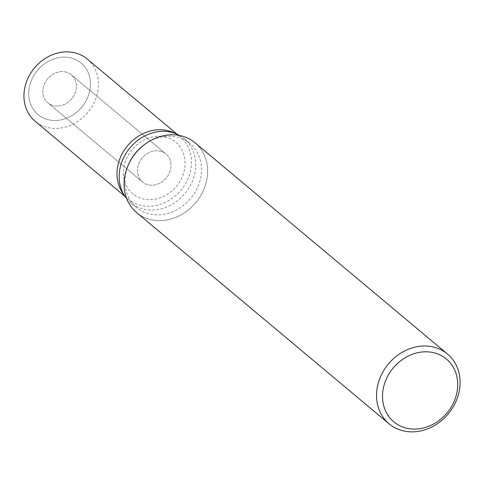 <?xml version="1.0" encoding="UTF-8"?>
<svg xmlns="http://www.w3.org/2000/svg" width="484" height="484" viewBox="0 0 484 484"><rect width="100%" height="100%" fill="white"/><g stroke="black" fill="none" stroke-linecap="round" stroke-linejoin="round"><path stroke-width="0.36" stroke-dasharray="2.42 1.81" d="M65.316 71.941A18.259 15.633 -50.1 0 1 71.342 74.838A18.259 15.633 -50.1 0 1 73.828 95.675A18.259 15.633 -50.1 0 1 53.936 105.742A18.259 15.633 -50.1 0 1 47.91 102.844A18.259 15.633 -50.1 0 1 45.423 82.008A18.259 15.633 -50.1 0 1 65.316 71.941A18.259 15.633 -50.1 0 1 71.342 74.838A18.259 15.633 -50.1 0 1 73.828 95.675A18.259 15.633 -50.1 0 1 53.936 105.742A18.259 15.633 -50.1 0 1 47.91 102.844A18.259 15.633 -50.1 0 1 45.423 82.008A18.259 15.633 -50.1 0 1 65.316 71.941M70.065 57.711A33.596 28.768 -50.1 0 1 88.614 94.931A33.596 28.768 -50.1 0 1 49.126 119.917A33.596 28.768 -50.1 0 1 30.577 82.703A33.596 28.768 -50.1 0 1 70.065 57.711A33.596 28.768 -50.1 0 1 88.614 94.931A33.596 28.768 -50.1 0 1 49.126 119.917A33.596 28.768 -50.1 0 1 30.577 82.703A33.596 28.768 -50.1 0 1 70.065 57.711M159.92 151.093A18.259 15.633 -50.1 0 1 165.945 153.991A18.259 15.633 -50.1 0 1 168.438 174.827A18.259 15.633 -50.1 0 1 148.546 184.894A18.259 15.633 -50.1 0 1 142.52 181.996A18.259 15.633 -50.1 0 1 140.027 161.16A18.259 15.633 -50.1 0 1 159.92 151.093A18.259 15.633 -50.1 0 1 165.945 153.991A18.259 15.633 -50.1 0 1 168.438 174.827A18.259 15.633 -50.1 0 1 148.546 184.894A18.259 15.633 -50.1 0 1 142.52 181.996A18.259 15.633 -50.1 0 1 140.027 161.16A18.259 15.633 -50.1 0 1 159.92 151.093M179.594 135.496A41.709 35.713 -50.1 0 1 184.21 138.69A41.709 35.713 -50.1 0 1 189.891 186.292A41.709 35.713 -50.1 0 1 144.45 209.294A41.709 35.713 -50.1 0 1 130.68 202.669A41.709 35.713 -50.1 0 1 126.723 198.688M164.699 136.887A33.596 28.768 -50.1 0 1 183.248 174.107A33.596 28.768 -50.1 0 1 143.766 199.093A33.596 28.768 -50.1 0 1 125.217 161.88A33.596 28.768 -50.1 0 1 164.699 136.887M144.795 144.323A41.709 35.713 -50.1 0 1 176.243 136.918A41.709 35.713 -50.1 0 1 190.012 143.542A41.709 35.713 -50.1 0 1 195.693 191.144A41.709 35.713 -50.1 0 1 150.252 214.146A41.709 35.713 -50.1 0 1 136.482 207.521A41.709 35.713 -50.1 0 1 129.27 162.878M145.569 143.772L145.72 143.663A45.502 38.962 -50.1 0 1 180.024 135.587A45.502 38.962 -50.1 0 1 205.149 185.989A45.502 38.962 -50.1 0 1 151.673 219.833A45.502 38.962 -50.1 0 1 136.651 212.609M195.046 142.81A45.502 38.962 -50.1 0 1 201.241 194.737A45.502 38.962 -50.1 0 1 151.673 219.833A45.502 38.962 -50.1 0 1 128.78 163.907L128.859 163.737M87.223 59.036A40.571 34.739 -50.1 0 1 92.753 105.33A40.571 34.739 -50.1 0 1 48.551 127.709A40.571 34.739 -50.1 0 1 35.157 121.266M175.19 133.445A40.571 34.739 -50.1 0 1 180.266 136.875A40.571 34.739 -50.1 0 1 185.796 183.176A40.571 34.739 -50.1 0 1 141.594 205.555A40.571 34.739 -50.1 0 1 128.2 199.112A40.571 34.739 -50.1 0 1 123.928 194.719M71.342 74.838L165.945 153.991L71.342 74.838M184.21 138.69L190.012 143.542M130.68 202.669L136.482 207.521M47.91 102.844L142.52 181.996L47.91 102.844M177.126 134.25L180.266 136.875M125.06 196.486L128.2 199.112"/><path stroke-width="0.73" d="M126.723 198.688A41.709 35.713 -50.1 0 1 126.699 152.285A41.709 35.713 -50.1 0 1 170.441 132.065A41.709 35.713 -50.1 0 1 179.594 135.496M432.49 346.81A45.502 38.962 -50.1 0 1 447.512 354.034A45.502 38.962 -50.1 0 1 453.714 405.961A45.502 38.962 -50.1 0 1 404.14 431.056A45.502 38.962 -50.1 0 1 389.118 423.833A45.502 38.962 -50.1 0 1 382.917 371.906A45.502 38.962 -50.1 0 1 432.49 346.81M389.118 423.833L136.651 212.609A45.502 38.962 -50.1 0 1 130.45 160.682A45.502 38.962 -50.1 0 1 180.024 135.587A45.502 38.962 -50.1 0 1 195.046 142.81L447.512 354.034M432.877 352.527A40.952 35.066 -50.1 0 1 455.486 397.89A40.952 35.066 -50.1 0 1 407.359 428.352A40.952 35.066 -50.1 0 1 384.75 382.989A40.952 35.066 -50.1 0 1 432.877 352.527M128.78 163.907A45.502 38.962 -50.1 0 1 145.72 143.663M128.859 163.737L129.27 162.878A41.709 35.713 -50.1 0 1 144.795 144.323L145.569 143.772M125.06 196.486L35.157 121.266A40.571 34.739 -50.1 0 1 29.627 74.972A40.571 34.739 -50.1 0 1 73.834 52.593A40.571 34.739 -50.1 0 1 87.223 59.036L177.126 134.25M123.928 194.719A40.571 34.739 -50.1 0 1 124.533 149.774A40.571 34.739 -50.1 0 1 166.871 130.432A40.571 34.739 -50.1 0 1 175.19 133.445"/></g></svg>
